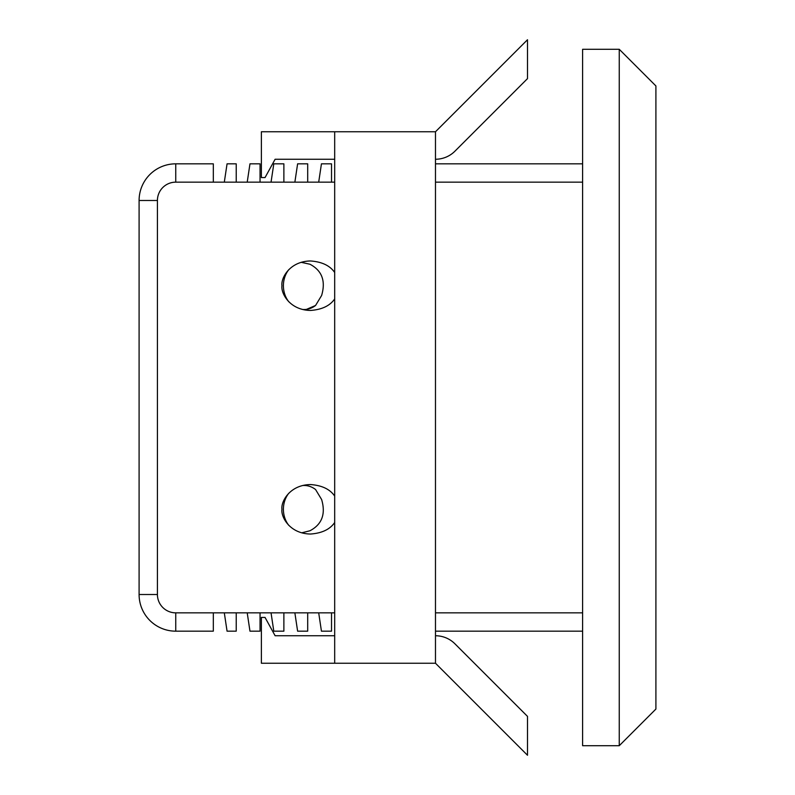 <?xml version="1.0" encoding="UTF-8"?>
<svg xmlns="http://www.w3.org/2000/svg" width="795" height="795" viewBox="0 0 795 795"><rect width="100%" height="100%" fill="white"/><g stroke="black" fill="none" stroke-linecap="round" stroke-linejoin="round"><path stroke-width="1.19" d="M213.318 182.154L175.745 182.154A18.325 18.325 0 0 0 157.42 200.489L157.42 594.511A18.325 18.325 0 0 0 175.745 612.846L213.318 612.846L213.318 631.17L175.745 631.17A36.65 36.65 0 0 1 139.095 594.511L139.095 200.489A36.65 36.65 0 0 1 175.745 163.83L213.318 163.83L213.318 182.154L224.309 182.154L227.062 163.83L236.224 163.83L236.224 182.154L247.215 182.154L249.968 163.83L260.045 163.83L260.045 182.154L271.045 182.154L273.798 163.83L283.875 163.83L283.875 182.154L294.866 182.154L297.618 163.83L307.695 163.83L307.695 182.154L318.696 182.154L321.438 163.83L331.525 163.83L331.525 182.154L334.685 182.154M435.481 163.83L582.606 163.83M582.606 631.17L435.481 631.17M331.525 612.846L331.525 631.17L321.438 631.17L318.696 612.846L334.685 612.846M307.695 612.846L307.695 631.17L297.618 631.17L294.866 612.846L318.696 612.846M283.875 612.846L283.875 631.17L273.798 631.17L271.045 612.846L294.866 612.846M260.045 612.846L260.045 631.17L249.968 631.17L247.215 612.846L271.045 612.846M236.224 612.846L236.224 631.17L227.062 631.17L224.309 612.846L247.215 612.846M213.318 612.846L224.309 612.846M334.685 496.09C329.995 489.223 321.945 485.377 310.517 484.553C289.38 484.89 280.804 502.052 281.957 509.297C280.804 516.531 289.38 533.693 310.517 534.031C321.945 533.207 329.995 529.361 334.685 522.494M334.685 272.506C329.995 265.639 321.945 261.793 310.517 260.969C289.38 261.307 280.804 278.469 281.957 285.703C280.804 292.948 289.38 310.11 310.517 310.447C321.945 309.623 329.995 305.777 334.685 298.91M582.606 49.29L582.606 745.71L619.255 745.71L619.255 49.29L582.606 49.29M619.255 49.29L655.905 85.94L655.905 709.061L619.255 745.71M334.685 635.752L275.12 635.752L265.043 617.427L261.376 617.427L261.376 663.239L435.481 663.239L435.481 131.761L261.376 131.761L261.376 177.573L265.043 177.573L275.12 159.248L334.685 159.248M334.685 663.239L334.685 131.761M435.481 159.248A27.487 27.487 0 0 0 454.919 151.199L527.492 78.626L527.492 39.75L435.481 131.761M435.481 663.239L527.492 755.25L527.492 716.375L454.919 643.801A27.487 27.487 0 0 0 435.481 635.752M301.206 262.32L309.961 264.238C321.995 270.598 325.88 281.013 321.617 295.482L315.575 305.459L305.071 309.99M315.575 305.459A23.82 20.63 -90 0 1 302.577 309.474M288.804 301.782A23.82 20.63 -90 0 1 288.804 269.634M302.577 485.526A23.82 20.63 -90 0 1 315.575 489.541L321.617 499.518C325.88 513.997 321.995 524.412 309.961 530.762L302.199 532.7M288.804 525.366A23.82 20.63 -90 0 1 288.804 493.218M157.42 200.489L139.095 200.489A36.65 36.65 0 0 1 175.745 163.83L175.745 182.154M175.745 612.846L175.745 631.17A36.65 36.65 0 0 1 139.095 594.511L157.42 594.511M435.481 612.846L582.606 612.846M582.606 182.154L435.481 182.154M331.525 182.154L318.696 182.154M307.695 182.154L294.866 182.154M283.875 182.154L271.045 182.154M260.045 182.154L247.215 182.154M236.224 182.154L224.309 182.154"/></g></svg>

